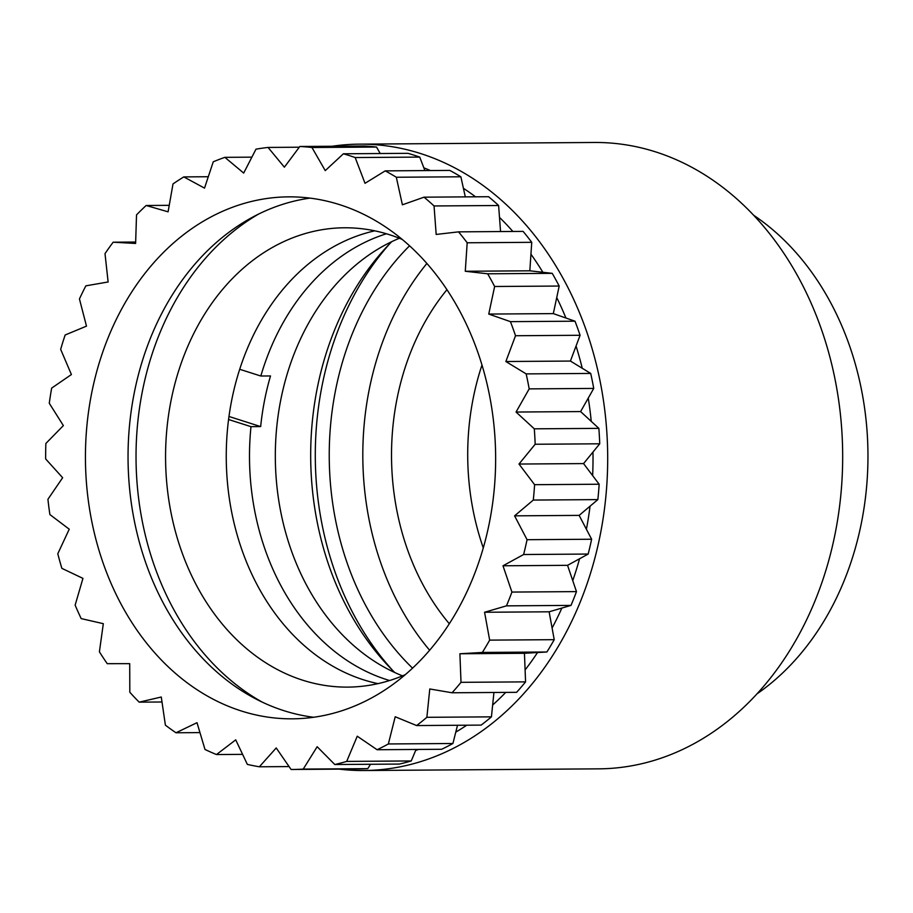 <?xml version="1.0" encoding="UTF-8"?>
<svg xmlns="http://www.w3.org/2000/svg" width="913" height="913" viewBox="0 0 913 913"><rect width="100%" height="100%" fill="white"/><g stroke="black" fill="none" stroke-linecap="round" stroke-linejoin="round"><path stroke-width="1.37" d="M363.785 770.526L598.78 768.849A313.193 246.122 -90.4 0 0 835.486 531.857A313.193 246.122 -90.4 0 0 655.602 151.878A313.193 246.122 -90.4 0 0 594.317 142.474L359.334 144.151A313.193 246.122 89.6 0 1 600.503 533.523A313.193 246.122 89.6 0 1 363.785 770.526A313.193 246.122 89.6 0 1 339.191 769.134M332.206 146.251A313.193 246.122 89.6 0 1 359.334 144.151M423.849 167.855A302.751 237.916 89.6 0 1 430.445 170.548M463.416 188.306A302.751 237.916 89.6 0 1 475.525 196.809M499.502 217.397A302.751 237.916 89.6 0 1 512.878 231.468M530.944 254.213A302.751 237.916 89.6 0 1 542.87 272.279M556.736 297.558A302.751 237.916 89.6 0 1 565.946 318.032M576.046 346.038A302.751 237.916 89.6 0 1 582.243 368.259M588.257 398.102A302.751 237.916 89.6 0 1 591.236 421.361M592.971 452.061A302.751 237.916 89.6 0 1 592.64 475.605M590.049 506.201A302.751 237.916 89.6 0 1 586.408 529.278M391.734 241.671A273.398 214.852 -90.4 0 0 316.959 389.657A273.398 214.852 -90.4 0 0 394.804 672.55M757.037 693.823A271.435 213.311 -90.4 0 0 861.735 521.277A271.435 213.311 -90.4 0 0 753.636 215.251M389.668 243.782A283.966 223.149 -90.4 0 0 321.81 386.998A283.966 223.149 -90.4 0 0 392.704 670.473M483.285 547.926A229.677 180.489 89.6 0 1 472.98 399.426A229.677 180.489 89.6 0 1 481.984 365.017M426.885 263.458A266.219 209.203 -90.4 0 0 368.92 391.072A266.219 209.203 -90.4 0 0 429.635 650.261M409.56 245.814A266.219 209.203 -90.4 0 0 335.345 391.312A266.219 209.203 -90.4 0 0 412.573 668.156M449.322 623.75A229.677 180.489 89.6 0 1 396.79 399.962A229.677 180.489 89.6 0 1 446.948 289.695M579.561 558.767A302.751 237.916 89.6 0 1 572.748 580.634M561.872 608.069A302.751 237.916 89.6 0 1 552.091 628.03M537.529 652.533A302.751 237.916 89.6 0 1 525.101 669.937M505.734 692.396A302.751 237.916 89.6 0 1 492.643 705.019M466.771 725.196A302.751 237.916 89.6 0 1 455.77 732.135M418.565 749.436A302.751 237.916 89.6 0 1 415.666 750.429M386.439 233.774A229.677 180.489 89.6 0 0 260.821 376.019L270.51 375.951A229.677 180.489 -90.4 0 0 260.662 426.588L250.984 426.656A229.677 180.489 89.6 0 0 386.69 679.626A229.677 180.489 89.6 0 0 389.611 680.527M399.38 238.259A229.677 180.489 -90.4 0 0 275.327 457.949A229.677 180.489 -90.4 0 0 402.496 675.848M260.821 376.019L239.697 369.286M228.581 419.512L250.984 426.656M228.98 416.476L260.662 426.588M405.315 674.65A229.677 180.489 89.6 0 1 347.693 687.112A229.677 180.489 89.6 0 1 302.762 680.219A229.677 180.489 89.6 0 1 166.794 429.932A229.677 180.489 89.6 0 1 344.429 227.782A229.677 180.489 89.6 0 1 389.36 234.675A229.677 180.489 89.6 0 1 402.222 239.423M374.798 230.829A229.677 180.489 -90.4 0 0 226.344 448.842A229.677 180.489 -90.4 0 0 363.442 679.786A229.677 180.489 -90.4 0 0 378.016 683.632M262.214 702.108A267.258 210.024 89.6 0 1 136.037 458.942A267.258 210.024 89.6 0 1 258.744 213.996M313.695 717.264A260.992 205.105 89.6 0 1 283.943 710.691A260.992 205.105 89.6 0 1 128.471 439.792A260.992 205.105 89.6 0 1 309.998 198.11M241.34 710.987A260.992 205.105 89.6 0 1 86.826 426.576A260.992 205.105 89.6 0 1 288.691 196.854A260.992 205.105 89.6 0 1 339.75 204.695A260.992 205.105 89.6 0 1 494.253 489.106A260.992 205.105 89.6 0 1 292.4 718.828A260.992 205.105 89.6 0 1 241.34 710.987M343.379 153.795A311.63 244.889 89.6 0 1 349.291 155.575A311.63 244.889 89.6 0 1 355.18 157.55L419.74 157.093A311.63 244.889 -90.4 0 0 413.851 155.119A311.63 244.889 -90.4 0 0 407.94 153.327L343.379 153.795L325.256 170.628L311.961 147.507L376.521 147.05A311.63 244.889 -90.4 0 0 364.39 146.023L299.829 146.479A311.63 244.889 89.6 0 1 311.961 147.507M376.521 147.05L380.242 153.532M419.74 157.093L424.899 170.583M460.871 176.791A311.63 244.889 -90.4 0 0 449.789 170.411L385.229 170.868A311.63 244.889 89.6 0 1 396.322 177.248L460.871 176.791L465.31 196.877M498.612 205.505A311.63 244.889 -90.4 0 0 488.592 196.717L424.031 197.174A311.63 244.889 89.6 0 1 434.052 205.961L498.612 205.505L500.552 231.548M531.743 242.322A311.63 244.889 -90.4 0 0 523.103 231.388L458.554 231.856A311.63 244.889 89.6 0 1 467.182 242.778L531.743 242.322L529.825 270.807L552.228 273.341L487.668 273.797A311.63 244.889 89.6 0 1 494.629 286.499L559.19 286.043A311.63 244.889 -90.4 0 0 552.228 273.341M559.19 286.043L553.312 313.616L575.007 321.193L510.447 321.65A311.63 244.889 89.6 0 1 515.525 335.733L580.086 335.276A311.63 244.889 -90.4 0 0 575.007 321.193M580.086 335.276L570.42 361.057L590.711 373.428L526.162 373.896A311.63 244.889 89.6 0 1 529.186 388.881L593.735 388.424A311.63 244.889 -90.4 0 0 590.711 373.428M593.735 388.424L580.611 411.58L598.86 428.368L534.299 428.825A311.63 244.889 89.6 0 1 535.166 444.254L599.727 443.798A311.63 244.889 -90.4 0 0 598.86 428.368M599.727 443.798L583.555 463.587L599.156 484.232L534.596 484.689A311.63 244.889 89.6 0 1 533.295 500.062L597.855 499.605A311.63 244.889 -90.4 0 0 599.156 484.232M597.855 499.605L579.15 515.389L591.624 539.241L527.063 539.697A311.63 244.889 89.6 0 1 523.617 554.522L588.177 554.054A311.63 244.889 -90.4 0 0 591.624 539.241M588.177 554.054L567.555 565.33L576.48 591.613L511.919 592.069A311.63 244.889 89.6 0 1 506.453 605.855L571.013 605.399A311.63 244.889 -90.4 0 0 576.48 591.613M571.013 605.399L549.124 611.801L554.225 639.671L489.665 640.127A311.63 244.889 89.6 0 1 482.349 652.441L546.898 651.985A311.63 244.889 -90.4 0 0 554.225 639.671M546.898 651.985L524.45 653.297L525.568 681.874L461.008 682.331A311.63 244.889 89.6 0 1 452.072 692.773L516.632 692.316A311.63 244.889 -90.4 0 0 525.568 681.874M493.933 692.476L491.434 716.853L426.873 717.31A311.63 244.889 89.6 0 1 416.613 725.561L481.162 725.105A311.63 244.889 -90.4 0 0 491.434 716.853M457.504 725.264L452.916 743.502L388.356 743.958A311.63 244.889 89.6 0 1 377.092 749.733L441.652 749.276A311.63 244.889 -90.4 0 0 452.916 743.502M416.066 749.459L411.249 760.951L346.689 761.408A311.63 244.889 89.6 0 1 334.797 764.523L399.358 764.067A311.63 244.889 -90.4 0 0 411.249 760.951M370.507 764.272L367.791 768.643L303.23 769.1A311.63 244.889 89.6 0 1 292.753 769.465A311.63 244.889 89.6 0 1 291.076 769.465L276.217 747.952L259.36 766.783A311.63 244.889 89.6 0 1 247.343 764.386L235.725 739.85L216.484 754.549A311.63 244.889 89.6 0 1 204.991 749.459L197.003 722.685L175.992 732.774A311.63 244.889 89.6 0 1 165.39 725.15L161.281 697.018L139.187 702.154A311.63 244.889 89.6 0 1 129.817 692.259L129.714 663.66L107.243 663.683A311.63 244.889 89.6 0 1 99.403 651.825L103.317 623.682L81.189 618.603A311.63 244.889 89.6 0 1 75.14 605.159L82.946 578.374L61.867 568.354A311.63 244.889 89.6 0 1 57.793 553.757L69.24 529.198L49.884 514.555A311.63 244.889 89.6 0 1 47.933 499.274L62.643 477.716L45.65 458.931A311.63 244.889 89.6 0 1 45.867 443.467L63.374 425.606L49.279 403.272A311.63 244.889 89.6 0 1 51.664 388.105L71.408 374.535L60.669 349.359A311.63 244.889 89.6 0 1 65.143 335.003L86.484 326.135L79.442 298.939A311.63 244.889 89.6 0 1 85.868 285.837L108.122 281.969L105.006 253.631A311.63 244.889 89.6 0 1 113.166 242.207L135.66 242.036M292.753 769.465L357.314 768.997A311.63 244.889 -90.4 0 0 367.791 768.643M289.079 766.578L259.36 766.783M303.23 769.1L317.165 746.72L334.797 764.523M346.689 761.408L357.257 736.209L377.092 749.733M388.356 743.958L395.203 716.751L416.613 725.561M426.873 717.31L429.783 688.973L452.072 692.773M461.008 682.331L459.901 653.765L482.349 652.441M489.665 640.127L484.563 612.258L506.453 605.855M511.919 592.069L502.995 565.786L523.617 554.522M527.063 539.697L514.59 515.845L533.295 500.062M534.596 484.689L518.995 464.044L535.166 444.254M534.299 428.825L516.05 412.037L529.186 388.881M526.162 373.896L505.859 361.514L515.525 335.733M510.447 321.65L488.752 314.072L494.629 286.499M487.668 273.797L465.276 271.264L467.182 242.778M458.554 231.856L436.174 234.447L434.052 205.961M424.031 197.174L402.393 204.809L396.322 177.248M385.229 170.868L365.017 183.308L355.18 157.55M299.829 146.479L284.377 167.182L268.057 147.438L299.281 147.21M113.166 242.207L135.615 243.451L136.528 214.886A311.63 244.889 89.6 0 1 146.16 205.493L168.095 211.827L173.002 183.947A311.63 244.889 89.6 0 1 183.798 176.905L204.512 188.112L213.254 161.806A311.63 244.889 89.6 0 1 224.872 157.344L243.691 173.071L255.982 149.184A311.63 244.889 89.6 0 1 268.057 147.438M242.596 754.366L216.484 754.549M199.958 732.603L175.992 732.774M162.012 701.994L139.187 702.154M459.901 653.765L524.45 653.297M484.563 612.258L549.124 611.801M502.995 565.786L567.555 565.33M514.59 515.845L579.15 515.389M518.995 464.044L583.555 463.587M516.05 412.037L580.611 411.58M505.859 361.514L570.42 361.057M488.752 314.072L553.312 313.616M146.16 205.493L169.236 205.334M465.276 271.264L529.825 270.807M183.798 176.905L208.29 176.734M224.872 157.344L251.885 157.15"/></g></svg>
